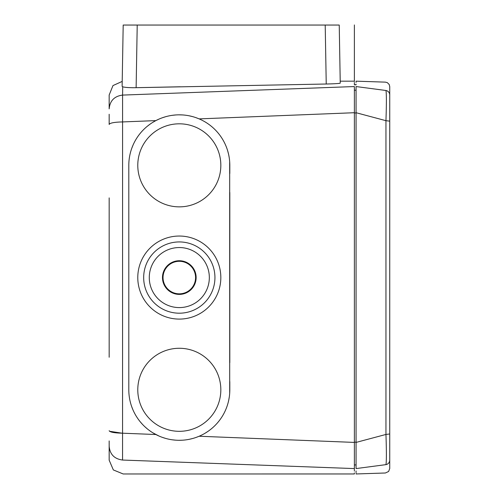 <?xml version="1.0" encoding="UTF-8"?>
<svg xmlns="http://www.w3.org/2000/svg" width="499" height="499" viewBox="0 0 499 499"><rect width="100%" height="100%" fill="white"/><g stroke="black" fill="none" stroke-linecap="round" stroke-linejoin="round"><path stroke-width="0.75" d="M109.162 440.935L109.162 446.256C109.162 464.488 109.162 464.488 109.162 446.262L109.162 452.044M109.162 197.885L109.162 357.247M109.162 114.246L109.162 124.444C109.911 122.96 114.383 122.124 122.586 121.931L122.561 459.804M109.162 446.256C109.911 454.364 114.383 458.961 122.586 460.047C123.396 478.597 123.396 478.597 122.586 460.047L354.384 468.58C354.384 475.759 354.384 475.759 354.384 468.58L354.384 86.552C354.384 79.372 354.384 79.372 354.384 86.552L122.586 95.084L122.586 121.931L155.85 120.608L159 119.099M109.162 108.876C109.911 100.767 114.383 96.17 122.586 95.084L122.692 86.776M137.219 25.05L325.205 25.05L326.234 84.013L136.127 87.687L137.219 25.05L123.191 25.05L122.124 86.364L122.941 86.857C125.38 87.506 129.777 87.78 136.127 87.687L134.836 87.712M109.162 108.819L109.162 95.047L112.98 85.572L122.211 81.406M122.186 82.691L122.161 84.106M326.234 84.013C334.698 83.813 339.37 83.52 340.243 83.14L339.233 25.05L340.212 81.169L354.384 81.169L354.384 81.53M354.384 83.314L354.384 84.512M133.532 87.718L132.285 87.705M128.536 87.581L126.671 87.444M124.9 87.244L124.55 87.194M136.127 87.687L180.22 86.776M339.856 83.289L339.014 83.408M338.784 83.433L338.241 83.483M332.434 83.832L331.642 83.863M340.212 81.169L340.231 82.154M339.233 25.05L325.205 25.05M354.384 470.32L354.384 471.156M354.384 472.915L354.384 473.651M198.633 436.457L195.882 437.498M192.552 438.527L189.171 439.326M182.341 440.205L178.941 440.299M175.561 440.155L172.192 439.794M165.512 438.378L162.225 437.324M159 436.032L152.894 432.839M150.056 430.968L148.428 429.758M147.355 428.903L144.797 426.67M142.402 424.269L140.163 421.711M138.385 419.397L137.743 418.486M134.711 413.49L134.537 413.166M133.046 410.066L131.773 406.853M129.391 397.46L129.285 396.73M128.923 393.268L128.873 392.457M128.804 376.789L128.804 355.5M229.808 381.629L229.808 389.794A50.505 50.505 0 0 1 179.303 440.299A50.505 50.505 0 0 1 128.804 389.794L128.804 165.337A50.505 50.505 0 0 1 179.303 114.832A50.505 50.505 0 0 1 229.808 165.337L229.808 173.502M128.804 199.631L128.804 178.33M128.873 162.655L128.923 161.863M129.285 158.395L129.391 157.653M129.815 155.276L129.883 154.958M131.773 148.272L133.052 145.066M134.537 141.959L134.742 141.573M137.749 136.645L138.391 135.734M140.169 133.42L140.431 133.096M147.361 126.222L150.062 124.164M152.894 122.292L155.85 120.608M162.225 117.808L165.512 116.754M168.843 115.93L169.167 115.862M172.192 115.338L175.561 114.976M178.941 114.839L182.341 114.926M189.171 115.805L192.552 116.604M195.882 117.633L198.639 118.681M354.384 466.577L354.384 467.345M354.384 467.931L354.384 470.838M229.677 161.67L229.696 393.218M229.34 396.649L228.754 400.055M226.883 406.735L226.714 407.209M225.604 409.966L225.261 410.739M208.233 431.192L205.32 433.082M202.282 434.766L200.735 435.527M211.258 126.222L211.657 126.559M226.222 146.644L226.496 147.342M227.681 150.829L228.611 154.391M228.898 155.794L229.278 158.015M229.808 192.477L229.808 362.654M137.78 389.794A41.523 41.523 0 0 0 179.303 431.317A41.523 41.523 0 0 0 220.832 389.794A41.523 41.523 0 0 0 179.303 348.271A41.523 41.523 0 0 0 137.78 389.794M137.78 277.569A41.523 41.523 0 0 0 179.303 319.092A41.523 41.523 0 0 0 220.832 277.569A41.523 41.523 0 0 0 179.303 236.039A41.523 41.523 0 0 0 137.78 277.569M137.78 165.337A41.523 41.523 0 0 0 179.303 206.86A41.523 41.523 0 0 0 220.832 165.337A41.523 41.523 0 0 0 179.303 123.814A41.523 41.523 0 0 0 137.78 165.337M179.303 241.934A35.635 35.635 0 0 0 143.675 277.569A35.635 35.635 0 0 0 179.303 313.197A35.635 35.635 0 0 0 214.938 277.569A35.635 35.635 0 0 0 179.303 241.934A35.635 35.635 0 0 0 143.675 277.569A35.635 35.635 0 0 0 179.303 313.197A35.635 35.635 0 0 0 214.938 277.569A35.635 35.635 0 0 0 179.303 241.934M179.303 294.398A16.835 16.835 0 0 0 196.138 277.569A16.835 16.835 0 0 0 179.303 260.734A16.835 16.835 0 0 0 162.474 277.569A16.835 16.835 0 0 0 179.303 294.398M179.303 293.836A16.274 16.274 0 0 0 195.577 277.569A16.274 16.274 0 0 0 179.303 261.295A16.274 16.274 0 0 0 163.036 277.569A16.274 16.274 0 0 0 179.303 293.836M356.068 468.343L356.068 467.931M356.068 446.855L356.068 444.646M356.068 401.177L356.068 359.985M356.068 277.569L356.068 236.364M356.068 195.146L356.068 153.954M356.068 110.485L356.068 108.277M356.068 95.159L356.068 90.194L354.384 90.194M356.068 87.2L356.068 86.789M356.068 468.58C356.068 475.759 356.068 475.759 356.068 468.58L385.952 464.638C385.216 475.772 385.216 475.772 385.952 464.638C386.532 461.513 386.532 451.445 385.952 434.448L385.952 120.683C386.532 103.68 386.532 93.612 385.952 90.494C385.216 79.36 385.216 79.36 385.952 90.494C388.284 91.055 389.544 92.527 389.738 94.897L389.738 433.974L389.738 121.157L385.952 120.683L356.068 112.718L356.068 468.58L385.952 464.638C388.284 464.076 389.544 462.604 389.738 460.234L389.738 465.81M356.068 442.413L385.952 434.448L389.738 433.974L389.738 460.234C389.738 471.256 389.738 471.256 389.738 460.234L389.738 468.542L388.615 471.48L385.396 472.996L356.068 473.963L356.068 473.432M356.068 472.622L356.068 470.937M354.384 84.811L356.068 84.811L356.068 84.138M356.068 82.435L356.068 81.505M356.068 86.552L385.952 90.494L356.068 86.552C356.068 79.372 356.068 79.372 356.068 86.552L356.068 112.718M389.738 402.974L389.738 460.059M389.738 95.072L389.738 152.158M354.384 24.95L354.384 81.605M354.384 82.516L354.384 84.194M155.85 434.523L122.586 433.201C114.383 433.007 109.911 432.171 109.162 430.699L109.169 430.774M109.524 123.864L109.162 124.432M122.099 433.194L109.518 431.267M354.384 442.413L199.138 436.245M354.384 112.718L199.138 118.887M179.303 247.548A30.021 30.021 0 0 0 149.282 277.569A30.021 30.021 0 0 0 179.303 307.59A30.021 30.021 0 0 0 209.331 277.569A30.021 30.021 0 0 0 179.303 247.548M354.384 464.937L356.068 464.937M354.384 442.176L356.068 442.176M354.384 112.955L356.068 112.955M385.952 90.494C388.284 91.055 389.544 92.527 389.738 94.897M354.384 473.963L123.191 473.969L113.348 469.939L109.162 460.159L109.162 446.312M389.738 94.854L389.738 86.589L389.201 84.499L387.318 82.634L385.396 82.135L356.068 81.169M389.738 245.146L389.738 161.851"/></g></svg>
